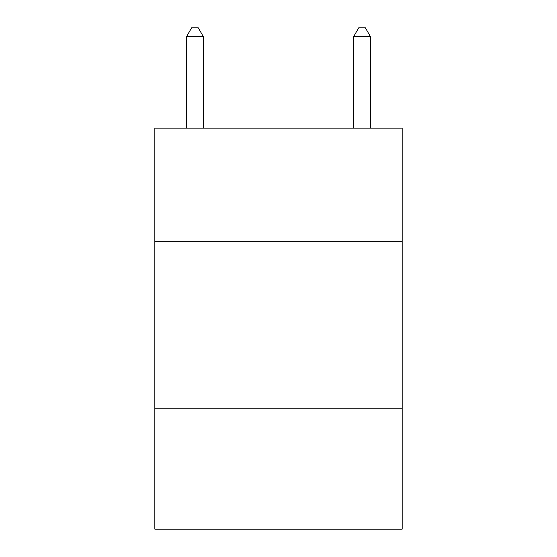<?xml version="1.0" encoding="UTF-8"?>
<svg xmlns="http://www.w3.org/2000/svg" width="557" height="557" viewBox="0 0 557 557"><rect width="100%" height="100%" fill="white"/><g stroke="black" fill="none" stroke-linecap="round" stroke-linejoin="round"><path stroke-width="0.84" d="M402.154 241.738L402.154 128.11L154.846 128.11L154.846 241.738L402.154 241.738L402.154 529.15L154.846 529.15L154.846 241.738M402.154 408.838L154.846 408.838M203.305 128.11L203.305 36.539L186.595 36.539L186.595 128.11M186.595 36.539L191.608 27.85L198.292 27.85L203.305 36.539M370.405 128.11L370.405 36.539L353.695 36.539L353.695 128.11M353.695 36.539L358.708 27.85L365.392 27.85L370.405 36.539"/></g></svg>
